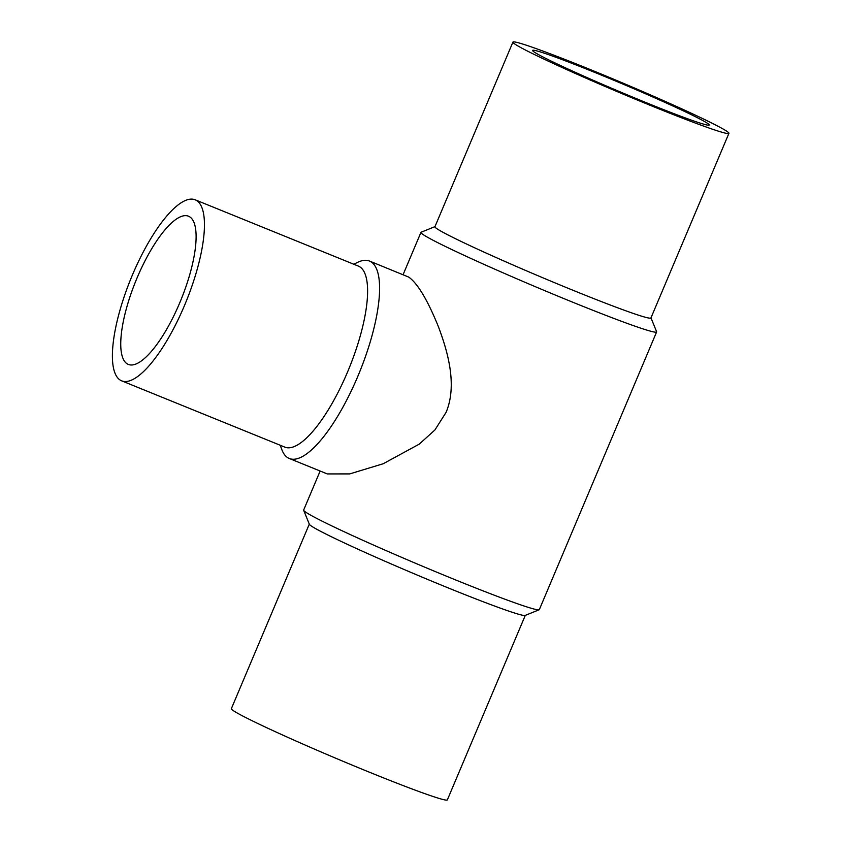 <?xml version="1.0" encoding="UTF-8"?>
<svg xmlns="http://www.w3.org/2000/svg" width="842" height="842" viewBox="0 0 842 842"><rect width="100%" height="100%" fill="white"/><g stroke="black" fill="none" stroke-linecap="round" stroke-linejoin="round"><path stroke-width="1.26" d="M512.925 42.1L434.935 226.719A117.238 5.041 22.9 0 0 439.524 230.34A117.238 5.041 22.9 0 0 557.73 284.007A117.238 5.041 22.9 0 0 650.929 317.96L728.919 133.341A117.238 5.041 22.9 0 0 724.331 129.721A117.238 5.041 22.9 0 0 606.114 76.064A117.238 5.041 22.9 0 0 512.925 42.1A117.238 5.041 22.9 0 0 517.514 45.71A117.238 5.041 22.9 0 0 635.721 99.377A117.238 5.041 22.9 0 0 728.919 133.341M434.977 226.624L421.147 232.224A127.921 5.505 22.9 0 0 420.947 232.392A127.921 5.505 22.9 0 0 425.947 236.339A127.921 5.505 22.9 0 0 554.931 294.9A127.921 5.505 22.9 0 0 656.613 331.948A127.921 5.505 22.9 0 0 656.602 331.685L650.971 317.866M320.139 471.025L303.657 510.052A127.921 5.505 22.9 0 0 303.678 510.315A127.921 5.505 22.9 0 0 308.667 513.999A127.921 5.505 22.9 0 0 435.125 571.508A127.921 5.505 22.9 0 0 539.133 609.776A127.921 5.505 22.9 0 0 539.333 609.608L656.613 331.948M369.491 261.041L408.728 277.102C417.611 283.386 427.473 299.836 438.303 326.443C447.712 351.303 457.543 385.141 446.081 412.359L434.914 429.978L419.242 444.134L383.184 463.753L349.714 473.909L327.285 473.92L289.29 458.49A106.555 32.606 -67.9 0 0 358.692 374.269A106.555 32.606 -67.9 0 0 370.817 261.704A106.555 32.606 -67.9 0 0 369.491 261.041A106.555 32.606 -67.9 0 0 357.65 262.336L353.777 264.22M303.678 510.315L309.361 524.282A117.238 5.041 22.9 0 0 313.929 527.65A117.238 5.041 22.9 0 0 429.841 580.359A117.238 5.041 22.9 0 0 525.155 615.439L539.133 609.776M309.298 524.134L231.361 708.659A117.238 5.041 22.9 0 0 235.949 712.279A117.238 5.041 22.9 0 0 354.156 765.936A117.238 5.041 22.9 0 0 447.344 799.9L525.292 615.376M121.658 380.837L284.807 447.113A97.693 29.891 -67.9 0 0 348.441 369.891A97.693 29.891 -67.9 0 0 359.555 266.682A97.693 29.891 -67.9 0 0 358.345 266.083L195.197 199.807A97.693 29.891 -67.9 0 0 131.562 277.029A97.693 29.891 -67.9 0 0 120.448 380.237A97.693 29.891 -67.9 0 0 121.658 380.837A97.693 29.891 -67.9 0 0 185.282 303.615A97.693 29.891 -67.9 0 0 196.407 200.407A97.693 29.891 -67.9 0 0 195.197 199.807M280.239 445.25L281.712 449.302A106.555 32.606 -67.9 0 0 287.964 457.837A106.555 32.606 -67.9 0 0 289.29 458.49M595.399 72.675A95.872 4.126 -157.1 0 1 709.238 125.026A95.872 4.126 -157.1 0 1 646.446 102.766A95.872 4.126 -157.1 0 1 532.597 50.415A95.872 4.126 -157.1 0 1 595.399 72.675M189.524 216.71A79.979 24.471 112.1 0 1 180.42 301.204A79.979 24.471 112.1 0 1 128.321 364.418A79.979 24.471 112.1 0 1 127.331 363.933A79.979 24.471 112.1 0 1 136.436 279.439A79.979 24.471 112.1 0 1 188.524 216.215A79.979 24.471 112.1 0 1 189.524 216.71M420.947 232.392L403.076 274.692"/></g></svg>
